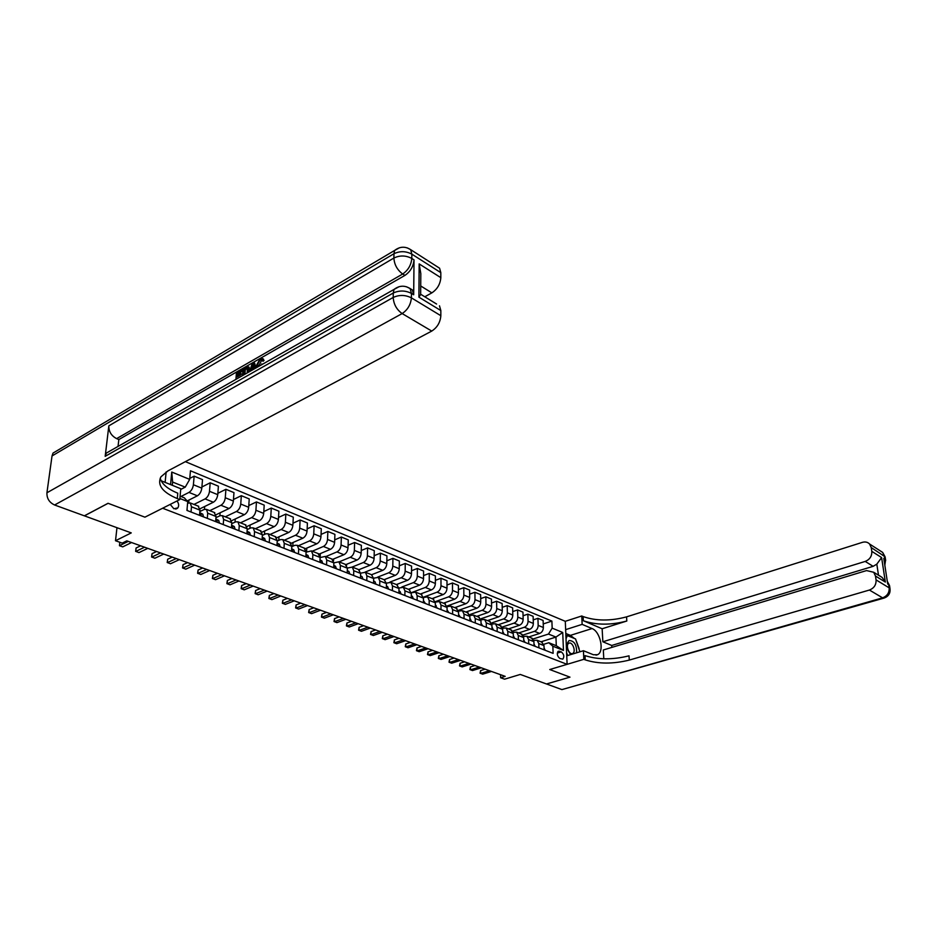 <?xml version="1.0" encoding="UTF-8"?>
<svg xmlns="http://www.w3.org/2000/svg" width="937" height="937" viewBox="0 0 937 937"><rect width="100%" height="100%" fill="white"/><g stroke="black" fill="none" stroke-linecap="round" stroke-linejoin="round"><path stroke-width="1.41" d="M170.183 504.411L173.884 508.756L177.819 507.889C179.143 505.793 178.873 503.485 176.999 500.979M116.973 527.695L115.509 540.731L131.262 532.895L84.424 515.854L108.118 503.31L144.919 517.165L162.616 508.229L567.108 664.333L565.292 621.313L185.374 461.648M883.708 598.181L561.931 689.597L546.529 683.987L569.977 677.146L549.75 669.533L569.942 677.135L546.494 683.975L520.281 674.441L504.61 679.173L500.616 677.756L505.195 676.362L126.811 540.848L122.208 543.12L115.509 540.731M561.298 651.871L558.323 651.215C556.648 653.71 557.164 656.134 559.869 658.5L562.809 659.144C564.496 656.661 563.992 654.237 561.298 651.871L557.304 653.089M165.123 482.438L166.142 471.932M552.162 628.141L562.727 632.475L563.465 650.419L552.853 646.214L548.801 642.723L556.285 645.698L555.946 637.066L548.473 634.056L552.162 628.141L551.893 621.102L190.457 470.772L189.684 479.393L185.233 487.146L172.619 482.051L172.314 485.331M180.091 496.13L184.273 497.793L187.728 501.6L186.943 510.419L553.123 653.37L552.853 646.214M187.728 501.6L179.881 498.496M170.546 484.628L171.74 472.037L189.684 479.393M566.756 655.806L583.423 650.723L583.833 659.32L549.75 669.533L567.108 664.333M500.557 674.699L500.616 677.756M541.024 641.798L555.946 637.066L562.727 632.475M548.801 642.723L543.788 644.293M191.019 512.012L191.476 506.8L190.281 502.958L187.576 503.228M177.433 508.287L176.074 508.967M207.3 518.36L207.721 513.195L206.491 509.377L204.243 509.412L199.85 511.555M223.252 524.591L223.638 519.461L222.385 515.666L220.113 515.678L215.943 517.681M238.888 530.693L239.251 525.61L237.951 521.839L235.679 521.839L231.72 523.689M254.22 536.678L254.548 531.63L253.224 527.882L250.94 527.871L247.181 529.592M269.247 542.546L269.551 537.545L268.205 533.809L265.909 533.785L262.337 535.39M283.993 548.309L284.262 543.331L282.892 539.618L280.596 539.583L277.2 541.082M298.446 553.943L298.692 549.012L297.298 545.322L294.991 545.275L291.782 546.669M312.63 559.483L312.853 554.587L311.435 550.921L306.071 552.162M326.556 564.917L326.744 560.057L325.303 556.414L320.103 557.55M340.213 570.258L340.377 565.433L338.913 561.802L333.865 562.844L331.745 558.956M353.624 575.482L353.764 570.703L352.289 567.084L347.369 568.056M366.789 580.624L366.906 575.88L365.407 572.284L360.628 573.163M379.719 585.672L379.813 580.952L378.29 577.379L373.64 578.188M392.416 590.626L392.486 585.941L390.952 582.392L386.431 583.13M404.878 595.499L404.936 590.849L403.378 587.312L398.975 587.991M417.129 600.277L417.164 595.663L415.595 592.149L411.296 592.758M429.169 604.974L429.181 600.394L427.6 596.904L423.407 597.455M440.999 609.6L440.999 605.044L439.394 601.577L435.307 602.069M452.618 614.133L452.606 609.612L450.99 606.157L446.996 606.602M464.049 618.596L464.014 614.11L462.386 610.678L458.486 611.076M475.282 622.988L475.235 618.525L473.595 615.105L469.788 615.457M486.338 627.298L486.268 622.871L484.616 619.474L480.892 619.779M497.196 631.538L497.114 627.146L495.45 623.761L491.808 624.03M507.889 635.708L507.784 631.351L506.121 627.977L502.548 628.212M518.395 639.819L518.278 635.473L516.603 632.135L513.113 632.334M528.737 643.848L528.609 639.549L526.922 636.223L523.502 636.387M538.916 647.818L538.775 643.543L537.077 640.24L533.727 640.369M533.024 638.999L548.473 634.056M528.761 636.949L539.677 633.424C541.996 632.393 543.226 630.425 543.366 627.509L543.109 620.458L537.932 618.315L533.223 619.884M522.893 635.087L534.465 631.339C536.796 630.296 538.025 628.317 538.166 625.389L537.932 618.315M518.688 632.955L529.628 629.395C531.958 628.34 533.2 626.349 533.34 623.421L533.118 616.323L527.847 614.145L523.057 615.761M512.598 631.128L524.345 627.263C526.676 626.209 527.918 624.206 528.07 621.266L527.847 614.145M508.463 628.914L519.426 625.284C521.757 624.229 522.998 622.215 523.151 619.263L522.951 612.13L517.611 609.917L512.726 611.58M502.115 627.099L514.05 623.128C516.392 622.051 517.634 620.036 517.798 617.085L517.611 609.917M498.074 624.803L509.049 621.114C511.391 620.036 512.644 618.01 512.808 615.047L512.633 607.855L507.198 605.607L502.22 607.328M491.457 623.023L503.591 618.924C505.933 617.834 507.186 615.808 507.362 612.821L507.198 605.607M487.509 620.622L498.507 616.874C500.85 615.785 502.115 613.747 502.291 610.748L502.138 603.522L496.61 601.238L491.538 603.006M480.611 618.877L492.956 614.649C495.31 613.548 496.575 611.498 496.751 608.5L496.61 601.238M476.769 616.37L487.79 612.564C490.145 611.463 491.41 609.401 491.597 606.391L491.468 599.106L485.858 596.787L480.681 598.614M469.566 614.672L482.157 610.303C484.499 609.191 485.776 607.117 485.963 604.096L485.858 596.787M465.865 612.048L476.898 608.195C479.252 607.071 480.529 604.986 480.728 601.952L480.622 594.62L474.918 592.266L469.648 594.152M458.334 610.397L471.159 605.888C473.525 604.752 474.801 602.667 475 599.621L474.918 592.266M454.761 607.656L465.818 603.733C468.184 602.596 469.472 600.5 469.671 597.443L469.601 590.064L463.792 587.663L458.416 589.619M446.89 606.075L459.985 601.39C462.351 600.242 463.639 598.146 463.85 595.077L463.792 587.663M443.482 603.194L454.562 599.212C456.928 598.052 458.216 595.944 458.439 592.863L458.392 585.426L452.489 582.99L446.996 585.016M435.236 601.671L448.624 596.822C450.99 595.663 452.29 593.543 452.512 590.451L452.489 582.99M432.016 598.649L443.107 594.597C445.473 593.437 446.773 591.294 447.008 588.202L446.984 580.717L440.976 578.223L435.377 580.331M423.383 597.209L437.064 592.172C439.441 591.001 440.741 588.858 440.987 585.742L440.976 578.223M420.362 594.023L431.453 589.912C433.831 588.729 435.131 586.574 435.377 583.458L435.389 575.915L429.275 573.385L423.559 575.564M411.296 592.688L425.316 587.452C427.694 586.257 429.005 584.091 429.251 580.952L429.275 573.385M408.473 589.338L419.589 585.145C421.978 583.95 423.29 581.772 423.547 578.633L423.594 571.031L417.375 568.466L411.542 570.727M401.832 587.007L413.346 582.638C415.735 581.432 417.047 579.242 417.316 576.091L417.375 568.466M396.398 584.547L407.536 580.296C409.914 579.078 411.238 576.887 411.507 573.713L411.589 566.077L405.252 563.453L399.303 565.796M389.933 582.076L401.177 577.742C403.566 576.513 404.889 574.311 405.171 571.125L405.252 563.453M384.111 579.687L395.25 575.365C397.639 574.123 398.975 571.91 399.256 568.724L399.361 561.017L392.931 558.358L386.84 560.794M377.646 577.122L388.785 572.765C391.174 571.511 392.509 569.286 392.802 566.089L392.931 558.358M371.602 574.732L382.764 570.34C385.154 569.087 386.501 566.85 386.794 563.629L386.934 555.875L380.375 553.17L374.156 555.688M365.055 572.109L376.17 567.693C378.571 566.428 379.918 564.179 380.223 560.958L380.375 553.17M358.883 569.696L370.045 565.222C372.434 563.957 373.793 561.696 374.097 558.452L374.273 550.64L367.609 547.887L361.249 550.511M352.183 567.037L363.333 562.528C365.735 561.251 367.093 558.979 367.409 555.723L367.609 547.887M345.917 564.578L357.091 560.021C359.492 558.721 360.85 556.449 361.178 553.181L361.389 545.311L354.596 542.511L348.095 545.229M339.089 561.872L350.262 557.269C352.663 555.969 354.034 553.685 354.362 550.406L354.596 542.511M332.647 559.377L343.902 554.716C346.303 553.404 347.674 551.108 348.014 547.817L348.271 539.888L341.349 537.03L334.696 539.864M325.771 556.59L336.945 551.916C339.346 550.593 340.728 548.286 341.08 544.983L341.349 537.03M319.095 554.118L330.468 549.316C332.869 547.981 334.251 545.662 334.614 542.347L334.907 534.359L327.856 531.455L321.051 534.406M312.208 551.225L323.382 546.47C325.795 545.123 327.177 542.792 327.54 539.466L327.856 531.455M305.263 548.754L316.788 543.811C319.189 542.464 320.583 540.11 320.958 536.772L321.286 528.737L314.106 525.762L307.149 528.843M298.388 545.756L309.573 540.907C311.974 539.548 313.368 537.194 313.754 533.832L314.106 525.762M291.149 543.319L302.85 538.213C305.251 536.831 306.657 534.465 307.043 531.103L307.418 522.998L300.109 519.976L292.976 523.186M284.309 540.18L295.495 535.25C297.907 533.867 299.313 531.49 299.711 528.105L300.109 519.976M276.731 537.791L288.643 532.497C291.056 531.103 292.461 528.714 292.871 525.317L293.293 517.154L285.832 514.073L278.535 517.423M269.973 534.512L281.147 529.487C283.56 528.081 284.977 525.669 285.387 522.26L285.832 514.073M262.02 532.181L274.166 526.676C276.579 525.259 277.996 522.846 278.418 519.426L278.886 511.204L271.285 508.053L263.812 511.555M255.356 528.726L266.53 523.607C268.942 522.178 270.36 519.742 270.793 516.31L271.285 508.053M247.005 526.477L259.408 520.738C261.821 519.297 263.25 516.861 263.695 513.417L264.199 505.125L256.457 501.927L248.797 505.57M240.458 522.823L251.62 517.611C254.032 516.158 255.461 513.699 255.918 510.243L256.457 501.927M231.662 520.679L244.358 514.694C246.771 513.23 248.211 510.759 248.68 507.292L249.23 498.941L241.336 495.673L233.477 499.491M225.267 516.814L236.417 511.497C238.83 510.021 240.27 507.538 240.75 504.047L241.336 495.673M215.978 514.788L229.015 508.522C231.427 507.034 232.88 504.539 233.36 501.037L233.969 492.628L225.911 489.301L217.852 493.295M209.771 510.677L220.921 505.266C223.334 503.766 224.786 501.26 225.278 497.746L225.911 489.301M199.968 508.803L213.367 502.232C215.779 500.721 217.232 498.191 217.747 494.666L218.403 486.186L210.193 482.789L201.912 486.982M193.971 504.422L205.098 498.906C207.51 497.383 208.974 494.853 209.501 491.304L210.193 482.789M187.131 500.955L197.402 495.814C199.815 494.267 201.279 491.726 201.806 488.165L202.521 479.627L194.146 476.16L189.778 478.409M180.958 496.481L188.969 492.417C191.382 490.871 192.858 488.306 193.397 484.734L194.146 476.16M180.7 489.465L185.233 487.146M544.139 649.868L543.999 645.605L541.598 642.032M551.893 621.102L543.237 623.937M534.055 645.921L533.914 641.634L531.525 638.038M523.795 641.915L523.678 637.605L521.3 633.986M513.371 637.851L513.265 633.506L510.899 629.875M502.782 633.717L502.689 629.336L500.323 625.693M492.007 629.512L491.925 625.096L489.582 621.442M481.056 625.237L480.997 620.798L478.655 617.108M469.917 620.891L469.87 616.417L467.551 612.716M458.591 616.464L458.556 611.966L456.249 608.242M447.066 611.966L447.054 607.434L444.759 603.697M435.342 607.387L435.354 602.819L433.07 599.071M423.419 602.737L423.442 598.134L421.181 594.363M411.273 597.993L411.32 593.367L409.071 589.572M398.928 593.168L398.986 588.506L396.761 584.688M386.349 588.26L386.431 583.564L384.217 579.734M359.492 569.45L359.468 570.047M373.535 583.259L373.652 578.527L371.45 574.674M346.667 564.261L346.631 565.245M360.499 578.176L360.628 573.409L358.461 569.532M333.607 558.979L333.549 560.677M347.217 572.987L347.369 568.185L345.226 564.297M320.325 553.591L320.161 557.527M333.689 567.705L333.865 562.868L326.744 560.057M306.786 548.11L306.61 551.94M319.904 562.329L320.103 557.445L318.006 553.521M293.012 542.511L292.824 546.224M305.86 556.836L306.083 551.928L304.01 547.981M278.968 536.796L278.769 540.391M291.548 551.249L291.794 546.306L289.744 542.336M264.667 530.986L264.457 534.441M276.954 545.557L277.235 540.567L275.209 536.585M250.097 525.048L249.886 528.351M262.079 539.747L262.383 534.722L260.392 530.717M235.257 518.981L235.035 522.143M246.899 533.821L247.239 528.761L245.283 524.732M220.125 512.797L219.89 515.795M231.427 527.777L231.79 522.67L229.87 518.63M204.699 506.484L204.465 509.306M215.639 521.616L216.037 516.474L214.151 512.41M188.969 500.03L188.735 502.747M199.522 515.327L199.968 510.138L198.105 506.062M556.285 645.698L563.465 650.419M171.74 472.037L172.619 482.051M545.182 650.266L544.081 647.947M485.12 669.17L480.611 670.576L480.646 673.445L489.442 670.716M480.611 670.576L480.072 673.164L482.672 674.16L491.468 671.442M535.168 646.354L533.996 643.977M474.93 665.516L470.421 666.945L470.444 669.838L479.264 667.074M470.421 666.945L469.882 669.557L472.494 670.564L481.313 667.8M524.978 642.384L523.818 639.994M464.588 661.815L460.067 663.267L460.079 666.172L468.91 663.361M460.067 663.267L459.528 665.891L462.175 666.91L470.995 664.11M514.636 638.343L513.476 635.942M454.082 658.055L449.549 659.519L449.561 662.447L458.404 659.601M449.549 659.519L449.022 662.178L451.681 663.197L460.524 660.362M504.118 634.232L502.958 631.819M443.412 654.237L438.867 655.724L438.867 658.676L447.722 655.783M438.867 655.724L438.34 658.395L441.022 659.425L449.877 656.544M576.595 652.808C576.841 644.925 574.369 640.826 569.169 640.51C565.866 644.281 566.405 648.978 570.774 654.576M572.694 653.464L572.73 653.44C576.372 651.812 572.425 641.236 568.911 643.227L568.841 643.262C565.198 644.914 569.204 655.502 572.694 653.464M566.03 638.823L567.342 635.567L575.541 638.929L579.898 651.801M565.913 636.024L567.342 635.567M567.658 655.525L566.616 652.702M879.925 550.651L882.642 552.397L884.27 555.887L884.751 559.061L883.79 558.44L887.702 584.032L888.674 584.618L889.166 587.85C889.424 592.688 887.222 596.026 882.595 597.841L869.407 590.041C874.08 588.178 876.294 584.793 876.06 579.886L889.166 587.85L890.08 589.174M583.423 650.723L593.39 654.74L597.583 654.682C604.634 651.695 600.312 631.468 592.043 628.563L582.146 624.37L581.748 615.972L583.119 616.569C596.002 621.044 610.479 621.137 626.548 616.874L862.415 542.347C865.296 541.527 867.697 542.101 869.606 544.034L882.642 552.397L885.102 556.824L871.234 547.571L871.797 551.343L881.612 557.574L885.348 582.064L882.162 577.461L879.129 575.505M583.833 659.32L585.227 659.871C598.274 664.028 612.962 664.11 629.289 660.093L869.407 590.041M885.348 582.064L875.486 576.032L873.706 572.273L866.549 570.574L603.311 649.973L603.791 658.805M611.826 647.408L611.72 645.464L602.854 641.775L865.214 561.427C869.829 559.518 872.019 556.156 871.797 551.343M602.14 628.762L583.329 620.727C596.225 625.166 610.725 625.272 626.818 621.02L602.14 628.762L602.854 641.775M875.486 576.032L876.06 579.886M565.643 629.641L582.146 624.37M565.292 621.313L581.748 615.972M871.234 547.571L869.606 544.034M878.484 575.201L876.821 564.144L873.132 566.335L865.214 561.427M611.72 645.464L873.132 566.335M585.227 659.871L585.016 655.607C598.052 659.789 612.716 659.871 629.02 655.83L629.289 660.093M876.821 564.144L881.612 557.574M565.807 633.494L570.41 635.38L574.428 638.472M576.431 641.318L579.113 648.58M566.862 635.731L565.878 635.333M261.646 360.171L258.671 366.426M262.512 358.801L264.058 360.405L262.992 361.295L261.364 359.691L260.064 359.749L261.259 360.358M249.675 371.544L252.276 363.251L253.447 362.584L254.641 363.181L255.977 367.96M235.937 379.368L236.452 372.329L241.523 369.412L242.718 370.01L242.636 371.122L238.584 373.441L238.455 375.105M409.61 288.221L412.362 289.955L413.685 294.768L414.025 259.865C413.404 266.459 410.383 271.636 404.936 275.396L402.699 274.014L116.633 438.621C111.327 435.834 108.727 431.582 108.833 425.855L105.19 456.319L106.268 453.121L111.644 450.065M118.039 446.422L118.835 439.547L404.936 275.396M248.926 367.105L249.898 370.841M108.048 503.286L144.919 517.165L179.775 499.573L177.292 498.589C162.417 492.265 156.959 485.015 160.918 476.839L167.922 470.901L431.746 331.077L402.149 313.567L54.592 504.996L84.353 515.83L108.048 503.286M161.117 480.74L180.771 488.739L179.775 499.573M436.595 304.033L420.76 294.312L418.909 297.158L419.167 263.906L440.823 277.657L440.812 272.644L411.847 254.15L411.8 258.448L414.025 259.865M440.823 277.657C440.273 284.169 437.286 289.24 431.863 292.859L420.713 285.961M424.789 296.783L431.863 292.859M436.865 266.471L439.594 268.216L440.812 272.644M54.592 504.996C49.286 502.49 46.733 498.414 46.932 492.78L52.027 455.956L53.022 453.086L58.117 450.065M439.476 305.79L440.835 310.557L418.909 297.158M413.685 294.768L411.437 293.398L411.39 297.837L440.835 315.71L440.835 310.557M440.835 315.71C440.285 322.398 437.251 327.517 431.746 331.077M118.835 439.547L116.633 438.621M177.292 498.589L177.796 493.19C167.653 489.044 161.796 484.042 160.204 478.198M419.167 263.906L420.807 273.616L420.654 293.972M241.523 369.412L241.441 370.537L237.389 372.856L237.166 375.831L240.95 373.676L240.868 374.8L237.084 376.955M240.95 373.676L242.144 374.261M237.389 372.856L238.584 373.441M241.441 370.537L242.636 371.122M242.589 375.573L243.105 368.51L245.576 367.093L248.071 366.73L248.293 372.329M247.239 372.926L247.227 367.925L245.517 368.206L244.042 369.049L243.62 374.987M248.727 369.904L249.921 370.502M247.86 366.578L249.055 367.175M244.042 369.049L245.236 369.635L244.908 374.261M246.7 367.714L247.321 368.018M247.532 368.393L245.236 369.635M245.517 368.206L246.712 368.791M253.447 362.584L255.087 368.464M252.158 366.121L251.221 369.248L253.728 367.831L252.779 364.036L252.158 366.121L253.353 366.718L252.873 368.311M261.528 364.798L261.763 363.907M260.064 359.749L257.488 364.88L258.682 365.489M257.488 364.88L257.652 367.011M256.586 367.609L256.445 365.477L260.181 358.59L262.301 358.52L264.058 360.405M262.864 359.796L261.798 360.698M493.424 630.062L492.276 627.626M432.566 650.348L428.022 651.859L428.01 654.834L436.876 651.894M428.022 651.859L427.495 654.565L430.2 655.607L439.055 652.679M482.555 625.822L481.021 623.187M421.545 646.401L417 647.936L416.977 650.922L425.855 647.947M417 647.936L416.461 650.665L419.19 651.707L428.068 648.744M471.498 621.5L470.374 619.041M410.347 642.395L405.791 643.953L405.756 646.963L414.646 643.93M405.791 643.953L405.264 646.694L408.017 647.76L416.895 644.738M460.254 617.12L458.58 614.367M398.963 638.32L394.407 639.901L394.36 642.923L403.25 639.854M394.407 639.901L393.88 642.677L396.656 643.742L405.545 640.674M448.823 612.646L447.066 609.846M387.391 634.173L382.823 635.778L382.764 638.835L391.678 635.708M382.823 635.778L382.308 638.577L385.107 639.655L394.008 636.539M437.192 608.113L435.342 605.255M375.62 629.957L371.064 631.597L370.982 634.665L379.895 631.491M371.064 631.597L370.537 634.419L373.359 635.497L382.273 632.334M425.363 603.487L423.43 600.57M363.661 625.67L359.094 627.333L359.012 630.425L367.925 627.204M359.094 627.333L358.578 630.179L361.424 631.28L370.338 628.059M423.419 602.14L423.419 601.402M413.322 598.79L412.362 596.319L411.296 595.803M351.492 621.313L346.924 623L346.831 626.115L355.755 622.836M346.924 623L346.409 625.881L349.278 626.982L358.203 623.714M413.381 598.649L411.284 597.829M411.331 597.431L411.296 596.518M401.059 594.011L400.122 591.528L398.951 590.954M339.124 616.886L334.544 618.596L334.439 621.735L343.364 618.408M334.544 618.596L334.029 621.5L336.933 622.625L345.858 619.298M398.928 592.688L398.939 591.563M388.586 589.139L387.66 586.644L386.384 586.023M326.533 612.376L321.953 614.122L321.836 617.284L330.761 613.887M321.953 614.122L321.45 617.05L324.366 618.174L333.303 614.801M386.349 587.804L386.372 586.55M375.889 584.184L374.976 581.678L373.594 580.999M313.731 607.785L309.151 609.565L309.011 612.739L317.948 609.296M309.151 609.565L308.648 612.517L311.588 613.653L320.524 610.221M373.547 582.826L373.582 581.444M362.97 579.136L362.057 576.606L360.558 575.88M300.695 603.123L296.115 604.927L295.963 608.136L304.9 604.623M296.115 604.927L295.612 607.914L298.587 609.062L307.523 605.571M360.511 577.742L360.546 576.267M349.794 573.994L348.904 571.453L347.287 570.656M287.436 598.368L282.857 600.207L282.681 603.44L291.618 599.867M282.857 600.207L282.353 603.229L285.363 604.377L294.288 600.828M347.229 572.554L347.287 570.996M336.395 568.759L335.516 566.206L333.771 565.351M273.932 593.543L269.364 595.405L269.165 598.661L278.102 595.03M269.364 595.405L268.86 598.45L271.894 599.621L280.819 596.002M333.701 567.272L334.345 566.803L333.759 565.643M322.726 563.43L321.871 560.865L320.009 559.939M260.193 588.612L255.614 590.521L255.414 593.789L264.339 590.099M255.614 590.521L255.122 593.589L258.179 594.772L267.115 591.095M319.927 561.872L320.653 561.45L319.997 560.197M308.812 557.995L307.968 555.418L305.977 554.423M246.197 583.61L241.629 585.543L241.406 588.834L250.32 585.086M241.629 585.543L241.137 588.647L244.229 589.83L253.142 586.093M306.704 555.992L305.884 556.344L306.704 555.992L305.966 554.657L307.968 555.418M294.628 552.455L293.808 549.867L291.665 548.801M231.943 578.504L227.375 580.471L227.141 583.786L236.054 579.968M227.375 580.471L226.895 583.61L230.01 584.805L238.923 580.999M291.571 550.733L292.485 550.429L291.653 549.023L293.703 549.808M280.175 546.81L279.367 544.21L277.094 543.073M217.431 573.303L212.875 575.306L212.605 578.656L221.519 574.768M212.875 575.306L212.383 578.469L215.533 579.687L224.447 575.822M276.989 544.983L277.996 544.76L277.083 543.296L279.261 544.151M265.429 541.059L264.656 538.435L262.231 537.229M202.638 568.009L198.094 570.047L197.812 573.421L206.702 569.462M198.094 570.047L197.613 573.245L200.787 574.475L209.689 570.528M262.114 539.115L263.227 538.986L262.219 537.463M265.522 540.907L262.079 539.571M250.402 535.191L249.64 532.556L247.075 531.267M187.576 562.61L183.031 564.683L182.727 568.08L191.605 564.062M183.031 564.683L182.551 567.927L185.772 569.157L194.65 565.152M246.946 533.118L248.164 533.094L247.052 531.502M235.082 529.206L234.344 526.559L231.615 525.188M172.221 557.117L167.688 559.225L167.36 562.645L176.226 558.546M167.688 559.225L167.208 562.493L170.464 563.746L179.33 559.658M231.486 526.969L232.809 527.086L231.591 525.434M219.445 523.104L218.731 520.445L215.838 518.981M156.573 551.506L152.04 553.662L151.7 557.117L160.543 552.935M152.04 553.662L151.583 556.965L154.863 558.229L163.706 554.072M215.709 520.679L217.138 520.949L215.826 519.239M203.505 516.884L202.814 514.202L199.757 512.644M140.62 545.803L136.099 547.993L135.736 551.46L144.567 547.208M136.099 547.993L135.642 551.331L138.957 552.607L147.788 548.368M199.628 514.202L201.15 514.706L199.733 512.914M187.224 510.524L187.119 508.498M131.543 542.546L122.735 546.868L119.456 545.709L119.831 542.277L119.456 545.709L128.264 541.375M534.465 631.339L539.677 633.424M524.345 627.263L529.628 629.395M514.05 623.128L519.426 625.284M503.591 618.924L509.049 621.114M492.956 614.649L498.507 616.874M482.157 610.303L487.79 612.564M471.159 605.888L476.898 608.195M459.985 601.39L465.818 603.733M448.624 596.822L454.562 599.212M437.064 592.172L443.107 594.597M425.316 587.452L431.453 589.912M413.346 582.638L419.589 585.145M401.177 577.742L407.536 580.296M388.785 572.765L395.25 575.365M376.17 567.693L382.764 570.34M363.333 562.528L370.045 565.222M350.262 557.269L357.091 560.021M336.945 551.916L343.902 554.716M323.382 546.47L330.468 549.316M309.573 540.907L316.788 543.811M295.495 535.25L302.85 538.213M281.147 529.487L288.643 532.497M266.53 523.607L274.166 526.676M251.62 517.611L259.408 520.738M236.417 511.497L244.358 514.694M220.921 505.266L229.015 508.522M205.098 498.906L213.367 502.232M188.969 492.417L197.402 495.814M538.166 625.389L543.366 627.509M538.775 643.543L543.999 645.605M528.609 639.549L533.914 641.634M528.07 621.266L533.34 623.421M518.278 635.473L523.678 637.605M517.798 617.085L523.151 619.263M507.784 631.351L513.265 633.506M507.362 612.821L512.808 615.047M497.114 627.146L502.689 629.336M496.751 608.5L502.291 610.748M486.268 622.871L491.925 625.096M485.963 604.096L491.597 606.391M475.235 618.525L480.997 620.798M475 599.621L480.728 601.952M464.014 614.11L469.87 616.417M463.85 595.077L469.671 597.443M452.606 609.612L458.556 611.966M452.512 590.451L458.439 592.863M440.999 605.044L447.054 607.434M440.987 585.742L447.008 588.202M429.181 600.394L435.354 602.819M429.251 580.952L435.377 583.458M417.164 595.663L423.442 598.134M417.316 576.091L423.547 578.633M404.936 590.849L411.32 593.367M405.171 571.125L411.507 573.713M392.486 585.941L398.986 588.506M392.802 566.089L399.256 568.724M379.813 580.952L386.431 583.564M380.223 560.958L386.794 563.629M366.906 575.88L373.652 578.527M367.409 555.723L374.097 558.452M353.764 570.703L360.628 573.409M354.362 550.406L361.178 553.181M340.377 565.433L347.369 568.185M341.08 544.983L348.014 547.817M327.54 539.466L334.614 542.347M312.853 554.587L320.103 557.445M313.754 533.832L320.958 536.772M298.692 549.012L306.083 551.928M299.711 528.105L307.043 531.103M284.262 543.331L291.794 546.306M285.387 522.26L292.871 525.317M269.551 537.545L277.235 540.567M270.793 516.31L278.418 519.426M254.548 531.63L262.383 534.722M255.918 510.243L263.695 513.417M239.251 525.61L247.239 528.761M240.75 504.047L248.68 507.292M223.638 519.461L231.79 522.67M225.278 497.746L233.36 501.037M207.721 513.195L216.037 516.474M209.501 491.304L217.747 494.666M191.476 506.8L199.968 510.138M193.397 484.734L201.806 488.165M557.761 651.742L559.576 651.192M544.139 649.716L545.229 650.137M534.043 645.78L535.214 646.225M523.795 641.775L525.025 642.255M513.371 637.699L514.682 638.214M502.771 633.564L504.165 634.103M583.329 620.727L583.119 616.569M626.818 621.02L626.548 616.874M561.931 689.597L882.595 597.841L884.305 598.005C888.592 596.283 890.501 593.203 890.009 588.741L889.518 585.508L887.304 581.362M889.588 585.976L887.28 581.268M884.821 565.163L885.594 559.986L884.751 559.061L884.446 562.75M885.184 557.304L885.664 560.443M570.41 635.38L592.043 628.563M46.932 492.78L393.2 297.451L393.282 293.012L105.19 456.319M108.833 425.855L393.891 258.038L393.973 253.728L52.027 455.956M402.699 274.014C408.145 270.243 411.179 265.054 411.8 258.448C405.838 255.332 399.865 255.192 393.891 258.038C394.336 264.679 397.276 270.008 402.699 274.014M399.525 247.731L394.618 250.448L393.973 253.728C399.935 250.882 405.897 251.022 411.847 254.15L410.687 249.675L407.267 247.872M402.149 313.567C407.677 309.866 410.757 304.63 411.39 297.837C405.334 294.815 399.267 294.686 393.2 297.451C393.657 304.267 396.632 309.643 402.149 313.567M399.209 286.652L394.008 289.439L393.282 293.012C399.338 290.236 405.381 290.365 411.437 293.398L410.125 288.573L406.494 286.769M492.007 629.359L493.471 629.933M481.056 625.084L482.602 625.682M469.917 620.727L471.545 621.372M458.591 616.312L460.313 616.979M447.066 611.814L448.882 612.517M435.342 607.235L437.251 607.972M435.342 605.314L436.103 605.618M423.419 602.573L425.421 603.358M411.296 595.897L412.257 596.272M398.928 593.004L401.13 593.871M386.349 588.096L388.656 588.998M373.547 583.095L375.96 584.044M360.499 578L363.041 578.996M347.229 572.823L349.876 573.854M333.701 567.541L336.465 568.618M333.713 567.061L334.345 566.803M319.915 562.153L322.808 563.289M319.997 560.115L321.766 560.806M319.927 561.755L320.653 561.45M305.872 556.672L308.894 557.855M305.966 554.61L307.863 555.36M291.559 551.085L294.71 552.315M291.641 550.792L292.485 550.429M276.965 545.381L280.257 546.669M277.141 545.135L277.996 544.76M262.29 537.498L264.55 538.377M262.372 539.372L263.227 538.986M246.911 533.645L250.495 535.05M247.239 531.595L249.547 532.497M247.298 533.493L248.164 533.094M231.439 527.601L235.175 529.065M231.884 525.587L234.238 526.5M231.931 527.484L232.809 527.086M215.651 521.44L219.539 522.963M216.236 519.449L218.637 520.386M216.26 521.37L217.138 520.949M199.546 515.151L203.598 516.732M200.26 513.183L202.708 514.144M200.272 515.127L201.15 514.706M175.524 509.037L177.819 507.889M537.077 640.24L542.289 642.302M526.922 636.223L532.228 638.32M516.603 632.135L521.991 634.267M506.121 627.977L511.59 630.144M495.45 623.761L501.026 625.963M484.616 619.474L490.274 621.711M473.595 615.105L479.346 617.389M462.386 610.678L468.242 612.985M450.99 606.157L456.94 608.523M439.394 601.577L445.45 603.967M427.6 596.904L433.761 599.34M415.595 592.149L421.861 594.632M403.378 587.312L409.762 589.841M390.952 582.392L397.44 584.969M378.29 577.379L384.908 580.003M365.407 572.284L372.141 574.943M352.289 567.084L359.14 569.801M338.913 561.802L345.894 564.566M325.303 556.414L332.412 559.225M311.435 550.921L318.674 553.79M297.298 545.322L304.677 548.25M282.892 539.618L290.411 542.593M268.205 533.809L275.876 536.842M253.224 527.882L261.048 530.974M237.951 521.839L245.939 524.989M222.385 515.666L230.514 518.887M206.491 509.377L214.796 512.668M190.281 502.958L198.749 506.32M572.085 653.639L572.73 653.44M873.706 572.273L882.162 577.461M596.002 655.15L597.583 654.682M53.022 453.086L394.618 250.448C399.876 246.431 405.229 246.173 410.687 249.675L439.594 268.216M106.268 453.121L394.008 289.439C399.279 285.457 404.643 285.164 410.125 288.573L412.362 289.955M249.254 367.327L248.071 366.73M263.496 359.129L262.301 358.52M470.479 619.099L469.894 618.877M436.209 605.665L435.342 605.337M412.362 596.319L411.296 595.909M321.871 560.865L319.997 560.127M293.808 549.867L291.653 549.023M279.367 544.21L277.153 543.331M264.656 538.435L262.383 537.545M249.64 532.556L247.333 531.654M234.344 526.559L231.989 525.634M218.731 520.445L216.33 519.508M202.814 514.202L200.366 513.242"/></g></svg>
